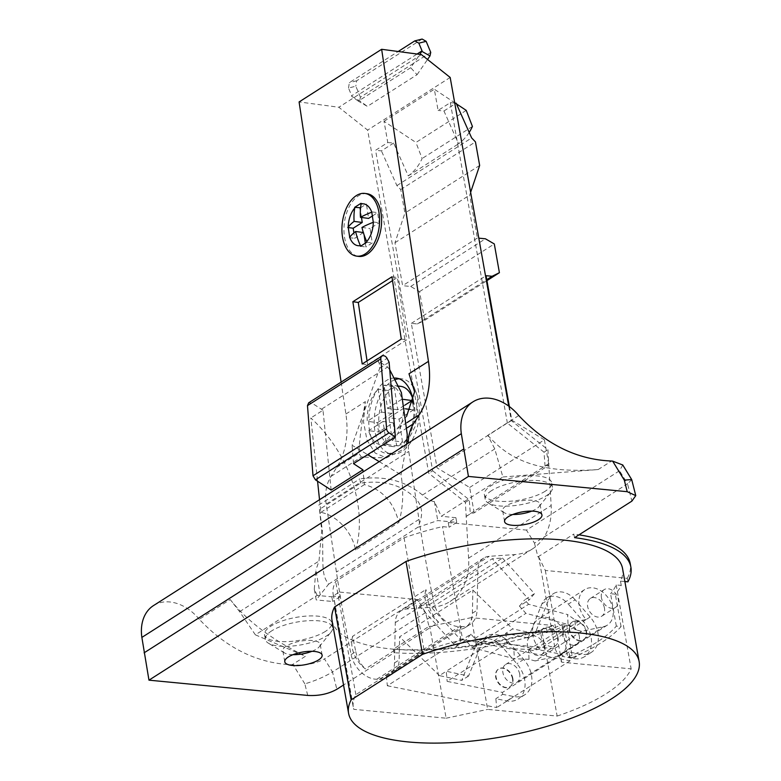 <?xml version="1.0" encoding="UTF-8"?>
<svg xmlns="http://www.w3.org/2000/svg" width="781" height="781" viewBox="0 0 781 781"><rect width="100%" height="100%" fill="white"/><g stroke="black" fill="none" stroke-linecap="round" stroke-linejoin="round"><path stroke-width="0.59" stroke-dasharray="3.9 2.93" d="M362.208 363.985L367.626 364.707L406.706 339.784L397.363 277.519L392.521 280.613M401.288 339.061L406.706 339.784M408.99 373.767L417.659 396.65L415.512 425.743L403.455 449.28L386.361 457.9L375.173 453.048L367.021 440.211L363.516 421.857L365.342 401.61C361.544 423.575 359.377 440.806 358.85 453.302L361.359 457.041L386.361 457.9M341.112 382.124L345.895 414.018A94.442 68.621 -122.5 0 1 336.699 467.428L330.988 476.41A48.91 35.535 57.5 0 0 326.224 504.077L336.416 572.053A1349.138 980.243 57.5 0 0 351.108 654.585A25.295 18.383 57.5 0 0 376.764 679.265L379.488 679.294A25.295 18.383 57.5 0 0 387.483 677.117A25.295 18.383 57.5 0 0 394.493 662.913L395.293 622.594A21.077 15.317 -122.5 0 1 401.131 610.752A21.077 15.317 -122.5 0 1 406.686 608.965L432.264 607.208A67.459 49.008 57.5 0 0 450.022 601.497A67.459 49.008 57.5 0 0 468.61 558.142L465.378 502.349L428.759 473.286L367.626 130.105L338.837 107.251L299.094 101.94M394.971 378.014A37.947 22.229 -82.4 0 0 386.117 380.708A37.947 22.229 -82.4 0 0 368.769 421.418A37.947 22.229 -82.4 0 0 386.341 453.341A37.947 22.229 -82.4 0 0 396.621 450.754A37.947 22.229 -82.4 0 0 413.247 401.043M366.972 193.708A31.621 18.529 -82.4 0 0 344.46 236.731A31.621 18.529 -82.4 0 0 358.586 256.393M508.714 406.091L511.311 420.637L547.93 449.7L551.161 505.492A67.459 49.008 -122.5 0 1 532.574 548.848A67.459 49.008 -122.5 0 1 514.816 554.559L489.238 556.316A21.077 15.317 57.5 0 0 483.683 558.103A21.077 15.317 57.5 0 0 477.845 569.945L477.045 610.264A25.295 18.383 -122.5 0 1 470.035 624.468A25.295 18.383 -122.5 0 1 462.04 626.645L459.316 626.616A25.295 18.383 -122.5 0 1 433.66 601.936A1349.138 980.243 -122.5 0 1 418.967 519.404L408.775 451.428A48.91 35.535 -122.5 0 1 408.209 443.139M330.988 476.41L361.359 457.041C365.957 457.207 373.23 452.57 383.168 443.13L397.099 428.915L406.559 416.351M351.108 654.585L355.755 651.627A1349.138 980.243 -122.5 0 1 352.67 636.271A26.144 18.988 57.5 0 0 365.401 668.917L438.668 622.193A26.144 18.988 -122.5 0 1 425.938 589.548L352.67 636.271M438.668 622.193A25.295 18.383 57.5 0 1 429.023 604.894A1349.138 980.243 -122.5 0 1 425.938 589.548M355.755 651.627A25.295 18.383 57.5 0 0 365.401 668.917M421.389 54.602L338.837 107.251M528.161 638.018L541.936 603.811A21.077 15.317 -122.5 0 1 546.612 598.021A21.077 15.317 -122.5 0 1 568.304 604.133L575.148 599.779L590.163 617.019A25.295 18.383 -122.5 0 1 591.344 652.34A25.295 18.383 -122.5 0 1 580.039 654.156L569.105 651.979L569.993 660.853L460.624 639.043L387.347 685.767L386.4 676.209A25.295 18.383 57.5 0 0 392.121 674.159A25.295 18.383 57.5 0 0 399.14 659.955L399.589 636.788L472.866 590.065L512.697 628.881L505.854 633.245L528.161 638.018L535.005 633.655L512.697 628.881M386.4 676.209L459.667 629.476A25.295 18.383 57.5 0 0 465.398 627.436A25.295 18.383 57.5 0 0 472.407 613.231L472.866 590.065M575.148 599.779A21.077 15.317 57.5 0 0 553.456 593.658A21.077 15.317 57.5 0 0 548.779 599.447L535.005 633.655M459.667 629.476L460.624 639.043M586.15 631.819A10.543 7.654 57.5 0 0 572.073 622.115A10.543 7.654 57.5 0 0 569.32 630.199A10.543 7.654 57.5 0 0 583.407 639.893A10.543 7.654 57.5 0 0 586.15 631.819M429.189 604.777L502.456 558.044L492.255 558.747L418.987 605.48L455.938 646.619L461.18 640.391L429.189 604.777L418.987 605.48M548.565 463.768L466.013 516.417M466.423 516.309L470.328 513.82L474.184 512.853L548.916 465.183L545.06 466.159L548.975 463.66M545.06 466.159L544.025 452.189L547.93 449.7M544.025 452.189L507.396 423.126L511.311 420.637M507.396 423.126L450.315 102.643L438.102 110.433L434.324 89.229L454.679 102.721M450.178 77.456L367.626 130.105M466.237 110.385L415.931 142.474L384.018 121.319L387.786 142.523L375.573 150.303L432.664 470.787L428.759 473.286M384.018 121.319L434.324 89.229M469.186 132.428A75.894 55.139 -122.5 0 1 458.574 143.811L443.94 110.99L438.102 110.433M443.94 110.99L456.143 103.199M450.315 102.643L454.737 103.072M455.284 103.121L456.455 103.902M387.786 142.523L393.624 143.079L408.268 175.891A75.894 55.139 57.5 0 0 422.121 158.533L415.931 142.474M393.624 143.079L381.411 150.87L375.573 150.303M432.664 470.787L469.283 499.85L470.328 513.82M474.184 512.853L469.664 487.471L437.057 467.868L411.323 323.363L417.376 323.939L424.679 320.347L419.553 291.606L410.699 286.461L402.625 285.69L394.971 242.735L404.909 213.115L400.721 189.568L396.904 185.595L381.411 150.87M465.378 502.349L469.283 499.85M469.664 487.471L544.396 439.81L548.916 465.183M470.64 192.311L469.713 195.074L477.357 238.02L478.802 238.156M509.368 406.569L511.799 420.198L544.396 439.81M396.904 185.595L471.646 137.934M408.268 175.891L458.574 143.811M400.721 189.568L475.453 141.898M479.651 165.455L404.909 213.115M394.971 242.735L469.713 195.074M477.357 238.02L402.625 285.69M410.699 286.461L485.44 238.801M419.553 291.606L494.295 243.945M424.679 320.347L486.934 280.643M417.376 323.939L486.768 279.686M411.323 323.363L486.055 275.693M511.799 420.198L437.057 467.868M472.427 126.454L422.121 158.533M410.708 67.703L358.303 101.13L367.373 106.392L417.064 74.693L410.708 67.703L419.866 54.406M358.303 101.13L351.587 96.268L351.704 95.721L417.074 54.026M351.587 96.268L359.65 100.788L367.373 106.392M430.741 52.376L360.402 97.234L359.65 100.788M417.064 74.693L427.539 59.483M360.402 97.234L355.814 86.193L348.511 88.038L351.704 95.721M348.511 88.038L349.361 82.64L398.173 51.497M422.121 39.05L356.663 80.794L355.814 86.193M356.663 80.794L349.361 82.64M502.456 558.044L534.448 593.658L529.215 599.886L492.255 558.747M455.938 646.619L465.71 640.391L472.202 647.615L514.337 658.744L513.859 648.835L474.887 638.536L470.953 634.162L461.18 640.391M474.887 638.536L528.62 604.269L567.592 614.559L568.06 624.478L525.935 613.349L519.443 606.124L529.215 599.886M534.448 593.658L524.676 599.886L528.62 604.269M472.202 647.615L525.935 613.349M519.443 606.124L524.676 599.886M568.06 624.478L575.441 629.72L574.962 619.811L567.592 614.559M574.962 619.811L579.287 620.954L586.15 619.489A21.077 15.317 -122.5 0 1 584.725 589.548A21.077 15.317 -122.5 0 1 608.965 599.086A21.077 15.317 -122.5 0 1 607.393 625.093A21.077 15.317 -122.5 0 1 603.615 626.626L581.581 631.351L575.441 629.72M581.581 631.351L535.17 660.941L557.214 656.225L603.615 626.626M513.859 648.835L528.561 649.411L529.04 659.32L535.17 660.941M529.04 659.32L514.337 658.744M470.953 634.162L465.71 640.391M579.287 620.954L532.876 650.553L528.561 649.411M604.465 608.126A10.543 7.654 57.5 0 0 590.387 598.431A10.543 7.654 57.5 0 0 587.644 606.505A10.543 7.654 57.5 0 0 601.721 616.199A10.543 7.654 57.5 0 0 604.465 608.126M586.15 619.489L539.749 649.079L532.876 650.553M539.749 649.079A21.077 15.317 -122.5 0 1 538.314 619.138A21.077 15.317 -122.5 0 1 562.564 628.676A21.077 15.317 -122.5 0 1 560.983 654.693A21.077 15.317 -122.5 0 1 557.214 656.225M558.064 637.726A10.543 7.654 57.5 0 0 543.986 628.022A10.543 7.654 57.5 0 0 541.233 636.105A10.543 7.654 57.5 0 0 555.32 645.799A10.543 7.654 57.5 0 0 558.064 637.726M544.269 646.522A10.543 7.654 57.5 0 0 530.182 636.827A10.543 7.654 57.5 0 0 527.439 644.901A10.543 7.654 57.5 0 0 541.516 654.605A10.543 7.654 57.5 0 0 544.269 646.522M542.19 632.122L557.136 716.07L487.666 709.392L471.324 617.634L553.28 625.513L553.905 629.027L546.485 628.314L547.247 632.61A147.56 50.082 169.9 0 0 566.694 625.161L561.949 624.702A141.869 48.149 -10.1 0 1 542.19 632.122L547.247 632.61M512.512 678.777A10.543 7.654 57.5 0 0 498.434 669.083A10.543 7.654 57.5 0 0 495.691 677.156A10.543 7.654 57.5 0 0 509.768 686.86A10.543 7.654 57.5 0 0 512.512 678.777M471.324 617.634L429.794 626.46L446.136 718.208L353.744 709.324L333.575 596.098L340.135 596.733L339.305 592.047L417.552 599.574L425.547 612.616L429.013 626.382L393.243 649.196A155.995 52.942 169.9 0 0 553.28 625.513M429.013 626.382L429.794 626.46M393.243 649.196L394.151 652.731L343.542 685.005M553.905 629.027A155.995 52.942 -10.1 0 1 394.151 652.731M624.878 581.542L620.485 581.123A147.56 50.082 169.9 0 0 622.574 568.627M332.023 620.387A147.56 50.082 169.9 0 0 546.485 628.314M307.743 695.432L304.834 683.863C315.094 680.847 324.31 676.873 332.491 671.963L336.855 689.272M425.547 612.616L332.491 671.963L324.496 658.92C315.446 663.723 305.02 665.715 293.197 664.875L292.094 664.768L305.459 656.245L255.377 634.836L317.184 595.405L331.827 596.821L339.305 592.047M417.552 599.574L324.496 658.92M325.423 631.399A34.149 11.588 -10.1 0 1 288.736 641.543A34.149 11.588 -10.1 0 1 264.544 634.768A34.149 11.588 -10.1 0 1 270.909 626.157A34.149 11.588 -10.1 0 1 307.597 616.024A34.149 11.588 -10.1 0 1 331.788 622.789A34.149 11.588 -10.1 0 1 325.423 631.399M255.377 634.836L239.611 611.679L230.239 599.544L199.292 619.284C226.597 648.24 257.535 663.391 292.094 664.768M199.292 619.284A43.638 31.709 57.5 0 0 153.496 605.587M230.239 599.544C246.864 620.866 271.934 639.756 305.459 656.245M333.575 596.098A141.869 48.149 -10.1 0 1 333.184 594.4A141.869 48.149 -10.1 0 1 335.674 581.425L404.06 537.816A141.869 48.149 -10.1 0 1 442.505 526.628L449.065 527.263L448.235 522.577L455.889 517.696L456.729 522.372L437.76 520.556L417.65 527.38C424.103 514.728 422.658 504.341 413.286 496.228C399.921 484.357 382.339 480.003 360.539 483.166L319.478 509.349L322.426 530.943C323.5 565.844 320.903 573.937 328.606 584.168L316.207 599.915L314.294 589.206L317.184 595.405M314.294 589.206L315.846 570.13L320.161 594.39M319.478 509.349L321.713 530.475L318.99 561.051L315.846 570.13M518.75 415.541L487.793 435.29L494.773 448.938L502.886 476.976L441.255 516.28L434.363 501.519L437.76 520.556M434.363 501.519C431.551 501.5 427.597 499.342 422.482 495.047C405.388 480.832 384.486 475.453 359.777 478.919L360.539 483.166M318.726 505.102L359.777 478.919M331.827 596.821L332.667 601.497L316.207 599.915M328.606 584.168L417.65 527.38M340.135 596.733L332.667 601.497M456.729 522.372L449.065 527.263M455.889 517.696L441.255 516.28M622.76 464.988L619.538 470.748L526.482 530.104L534.477 543.146L627.533 483.8L619.538 470.748M487.793 435.29C505.512 455.255 532.232 474.399 598.187 469.547L502.886 476.976M448.235 522.577L526.482 530.104M545.236 491.21A34.149 11.588 -10.1 0 1 508.548 501.353A34.149 11.588 -10.1 0 1 484.357 494.578A34.149 11.588 -10.1 0 1 490.722 485.967A34.149 11.588 -10.1 0 1 527.409 475.834A34.149 11.588 -10.1 0 1 551.601 482.599A34.149 11.588 -10.1 0 1 545.236 491.21M631.761 479.719L627.533 483.8L631.888 501.109M534.477 543.146L537.943 556.912L538.724 556.99L555.066 648.738L462.674 639.854L442.505 526.628M462.674 639.854A141.869 48.149 169.9 0 0 424.229 651.042L355.843 694.651A141.869 48.149 169.9 0 0 353.344 707.625A141.869 48.149 169.9 0 0 353.744 709.324M404.06 537.816L424.229 651.042M446.136 718.208L487.666 709.392M557.136 716.07A141.869 48.149 169.9 0 0 606.271 693.635A141.869 48.149 169.9 0 0 631.146 668.868L561.666 662.19L555.066 648.738M355.843 694.651L335.674 581.425M561.949 624.702L567.719 657.114L572.473 657.563L566.694 625.161M572.473 657.563A147.56 50.082 169.9 0 0 621.071 626.567L616.326 626.108A141.869 48.149 -10.1 0 1 597.084 642.099A141.869 48.149 -10.1 0 1 567.719 657.114M616.326 626.108L610.557 593.706L615.301 594.165A147.56 50.082 169.9 0 0 621.256 585.418L616.189 584.93A141.869 48.149 -10.1 0 1 610.557 593.706M616.189 584.93L631.146 668.868M621.071 626.567L615.301 594.165M620.485 581.123L621.256 585.418M538.724 556.99L545.323 570.442L627.28 578.321L627.904 581.835M545.323 570.442L561.666 662.19M569.691 629.964A10.543 7.654 -122.5 0 1 572.434 621.881A10.543 7.654 -122.5 0 1 586.521 631.585A10.543 7.654 -122.5 0 1 583.768 639.659A10.543 7.654 -122.5 0 1 569.691 629.964M601.438 597.709A10.543 7.654 -122.5 0 1 604.191 589.626A10.543 7.654 -122.5 0 1 618.269 599.33A10.543 7.654 -122.5 0 1 615.526 607.403A10.543 7.654 -122.5 0 1 601.438 597.709M574.591 537.65L573.713 534.097A155.995 52.942 169.9 0 1 578.994 534.839M627.28 578.321A155.995 52.942 169.9 0 0 630.247 563.638M537.943 556.912L573.713 534.097M491.552 490.653A34.149 11.588 169.9 0 0 485.196 499.264A34.149 11.588 169.9 0 0 488.193 502.984A34.149 11.588 169.9 0 0 546.075 495.896A34.149 11.588 169.9 0 0 550.908 491.805A34.149 11.588 169.9 0 0 552.431 487.285A34.149 11.588 169.9 0 0 528.239 480.52A34.149 11.588 169.9 0 0 491.552 490.653M512.834 514.484A18.969 6.443 -10.1 0 1 504.301 512.726A18.969 6.443 -10.1 0 1 502.642 510.657A18.969 6.443 -10.1 0 1 506.176 505.873A18.969 6.443 -10.1 0 1 526.55 500.24A18.969 6.443 -10.1 0 1 539.993 504.009A18.969 6.443 -10.1 0 1 539.144 506.518A18.969 6.443 -10.1 0 1 536.459 508.792A18.969 6.443 -10.1 0 1 531.754 511.116M319.527 499.694L320.874 512.365A39.07 28.38 -122.5 0 1 355.648 549.98L398.857 522.421C393.634 501.988 382.143 489.384 364.395 484.61L363.106 471.9M320.874 512.365L364.395 484.61M355.648 549.98A113.714 82.62 57.5 0 0 348.619 471.89A113.714 82.62 57.5 0 0 310.838 417.981L317.564 481.223M398.857 522.421C403.113 507.865 403.836 491.991 401.034 474.78L406.686 444.106M331.144 490.058L322.992 410.23L310.838 417.981M322.992 410.23L311.795 403.016L308.661 402.82M311.795 403.016L377.906 360.851L387.63 367.011L321.704 409.059M387.63 367.011L389.758 369.803M377.906 360.851L379.254 363.311L379.722 368.183L352.085 445.277L367.626 454.649M379.215 461.63L401.034 474.78M353.52 463.641L352.085 445.277M379.722 368.183L389.114 362.189M271.739 630.843A34.149 11.588 169.9 0 0 265.384 639.454A34.149 11.588 169.9 0 0 268.381 643.173A34.149 11.588 169.9 0 0 326.263 636.085A34.149 11.588 169.9 0 0 331.095 631.995A34.149 11.588 169.9 0 0 332.618 627.475A34.149 11.588 169.9 0 0 308.427 620.71A34.149 11.588 169.9 0 0 271.739 630.843M293.021 654.673A18.969 6.443 -10.1 0 1 284.489 652.916A18.969 6.443 -10.1 0 1 282.829 650.846A18.969 6.443 -10.1 0 1 286.363 646.063A18.969 6.443 -10.1 0 1 306.748 640.43A18.969 6.443 -10.1 0 1 320.181 644.198A18.969 6.443 -10.1 0 1 319.331 646.707A18.969 6.443 -10.1 0 1 316.647 648.982A18.969 6.443 -10.1 0 1 311.941 651.305M512.883 678.543A10.543 7.654 57.5 0 0 498.795 668.848A10.543 7.654 57.5 0 0 496.052 676.922A10.543 7.654 57.5 0 0 510.13 686.626A10.543 7.654 57.5 0 0 512.883 678.543M387.347 685.767L496.716 707.586L495.837 698.712L506.762 700.889A25.295 18.383 57.5 0 0 518.067 699.063A25.295 18.383 57.5 0 0 516.895 663.752L501.871 646.502L508.714 642.138A21.077 15.317 57.5 0 0 487.022 636.027A21.077 15.317 57.5 0 0 482.346 641.816L468.571 676.024L446.263 671.25L439.43 675.614L461.727 680.388L475.512 646.18A21.077 15.317 -122.5 0 1 480.178 640.391A21.077 15.317 -122.5 0 1 501.871 646.502M439.43 675.614L399.589 636.788M569.993 660.853L496.716 707.586M569.105 651.979L562.271 656.343L573.195 658.52A25.295 18.383 57.5 0 0 584.5 656.704A25.295 18.383 57.5 0 0 583.329 621.383L568.304 604.133M562.076 654.41L502.486 692.415L447.152 681.383L506.752 643.378L562.076 654.41L562.271 656.343M502.486 692.415L502.681 694.348L495.837 698.712M506.752 643.378L505.854 633.245L446.263 671.25L447.152 681.383M579.317 636.173A10.543 7.654 57.5 0 0 565.229 626.479A10.543 7.654 57.5 0 0 562.486 634.562A10.543 7.654 57.5 0 0 576.563 644.257A10.543 7.654 57.5 0 0 579.317 636.173M468.571 676.024L461.727 680.388M508.714 642.138L523.729 659.389A25.295 18.383 -122.5 0 1 524.91 694.709A25.295 18.383 -122.5 0 1 513.605 696.525L502.681 694.348M519.716 674.179A10.543 7.654 57.5 0 0 505.639 664.485A10.543 7.654 57.5 0 0 502.896 672.568A10.543 7.654 57.5 0 0 516.973 682.262A10.543 7.654 57.5 0 0 519.716 674.179M367.626 364.707L367.05 360.89M391.945 276.796L397.363 277.519M399.071 378.765A37.947 22.229 97.6 0 1 401.825 378.844A37.947 22.229 97.6 0 1 419.387 410.767A37.947 22.229 97.6 0 1 402.039 451.477A37.947 22.229 97.6 0 1 391.759 454.064A37.947 22.229 97.6 0 1 374.187 422.14A37.947 22.229 97.6 0 1 391.535 381.431A37.947 22.229 97.6 0 1 395.733 379.429M400.819 386.37A30.352 17.787 -82.4 0 0 379.205 427.676A30.352 17.787 -82.4 0 0 380.152 432.186A30.352 17.787 -82.4 0 0 392.765 446.547A30.352 17.787 -82.4 0 0 414.379 405.241A30.352 17.787 -82.4 0 0 413.432 400.731A30.352 17.787 -82.4 0 0 412.817 398.74M412.671 403.064A30.352 17.787 97.6 0 1 413.022 405.056A30.352 17.787 97.6 0 1 413.471 409.888L399.071 419.075L388.909 417.718L403.318 408.531A30.352 17.787 97.6 0 1 392.345 440.679L402.508 442.036A30.352 17.787 97.6 0 1 396.65 445.775L393.204 422.814L378.795 432A30.352 17.787 97.6 0 1 377.848 427.49A30.352 17.787 97.6 0 1 377.399 422.667L367.236 421.301A30.352 17.787 97.6 0 1 378.199 389.163L381.645 412.114L367.236 421.301M377.399 422.667L391.808 413.471L388.362 390.52L378.199 389.163M388.362 390.52A30.352 17.787 97.6 0 1 394.229 386.78L397.666 409.732L404.812 405.183M398.915 386.117L389.299 384.828A30.352 17.787 97.6 0 0 384.067 385.423L394.229 386.78M389.299 384.828A30.352 17.787 97.6 0 1 401.912 399.189L387.503 408.375L384.067 385.423M403.455 399.394L401.912 399.189M403.318 408.531L405.505 408.824M410.23 409.449L413.471 409.888M393.204 422.814L383.041 421.457L386.488 444.409L396.65 445.775M386.488 444.409A30.352 17.787 97.6 0 1 381.255 445.004A30.352 17.787 97.6 0 1 368.642 430.643L378.795 432M383.041 421.457L368.642 430.643M402.508 442.036L399.071 419.075M391.808 413.471L381.645 412.114M397.666 409.732L387.503 408.375M388.909 417.718L392.345 440.679M361.486 217.469L360.392 210.167M361.007 203.294L366.426 204.017L368.583 218.416M360.578 207.746L366.426 204.017M372.205 211.934L377.623 212.657L379.136 222.77L370.096 228.54L372.264 242.93L365.908 246.981L365.342 243.164M372.771 215.741L377.623 212.657M373.718 222.048L379.136 222.77M361.964 227.447L370.096 228.54M366.845 242.208L372.264 242.93M360.49 246.259L365.908 246.981M363.331 232.533L354.711 238.351L353.891 232.875M364.092 234.886L363.751 232.582M349.292 237.629L354.711 238.351M345.895 414.018L365.342 401.61M336.699 467.428L358.85 453.302M407.282 427.754L383.168 443.13M326.224 504.077L408.775 451.428M418.967 519.404L336.416 572.053M429.023 604.894L433.66 601.936M376.764 679.265L459.316 626.616M407.077 422.55L397.099 428.915M379.488 679.294L462.04 626.645M472.407 613.231L477.045 610.264M394.493 662.913L399.14 659.955M395.293 622.594L477.845 569.945M406.686 608.965L489.238 556.316M432.264 607.208L514.816 554.559M468.61 558.142L551.161 505.492M304.834 683.863L293.197 664.875M239.611 611.679L318.99 561.051M422.482 495.047L494.773 448.938M598.187 469.547L611.552 461.024M379.254 363.311L387.054 358.333M573.195 658.52L580.039 654.156M590.163 617.019L583.329 621.383M541.936 603.811L548.779 599.447M475.512 646.18L482.346 641.816M523.729 659.389L516.895 663.752M506.762 700.889L513.605 696.525M387.483 677.117L392.121 674.159M465.398 627.436L470.035 624.468M483.683 558.103L401.131 610.752M532.574 548.848L450.022 601.497M584.725 589.548L538.314 619.138M607.393 625.093L560.983 654.693M530.182 636.827L543.986 628.022M541.516 654.605L555.32 645.799M320.239 513.459L319.478 509.202M333.184 594.4L353.344 707.625M590.387 598.431L604.191 589.626M601.721 616.199L615.526 607.403M485.196 499.264L484.357 494.578M552.431 487.285L551.601 482.599M539.144 506.518L550.908 491.805M504.301 512.726L488.193 502.984M504.585 521.591L502.642 510.657M541.946 514.943L539.993 504.009M265.384 639.454L264.544 634.768M332.618 627.475L331.788 622.789M319.331 646.707L331.095 631.995M284.489 652.916L268.381 643.173M284.772 661.78L282.829 650.846M322.133 655.132L320.181 644.198M591.344 652.34L584.5 656.704M546.612 598.021L553.456 593.658M480.178 640.391L487.022 636.027M524.91 694.709L518.067 699.063M505.639 664.485L565.229 626.479M516.973 682.262L576.563 644.257M401.825 378.844L396.406 378.121M391.759 454.064L386.341 453.341M392.765 446.547L381.255 445.004"/><path stroke-width="1.17" d="M401.288 339.061L362.208 363.985L352.866 301.72L391.945 276.796L401.288 339.061M408.209 443.139A48.91 35.535 -122.5 0 1 413.539 423.761L419.251 414.779A94.442 68.621 57.5 0 0 428.447 361.369L381.645 49.291L421.389 54.602L450.178 77.456L508.714 406.091M341.112 382.124L299.094 101.94L381.645 49.291M413.247 401.043A37.947 22.229 -82.4 0 0 396.406 378.121A37.947 22.229 -82.4 0 0 394.971 378.014M356.556 256.119L358.586 256.393A31.621 18.529 -82.4 0 0 381.099 213.369A31.621 18.529 -82.4 0 0 366.972 193.708L364.942 193.434A31.621 18.529 97.6 0 1 379.068 213.096A31.621 18.529 97.6 0 1 356.556 256.119A31.621 18.529 97.6 0 1 342.429 236.458A31.621 18.529 97.6 0 1 364.942 193.434M406.559 416.351L414.604 391.759L408.99 373.767L428.447 361.369M454.737 103.072L456.143 103.199L471.646 137.934L475.453 141.898L479.651 165.455L470.64 192.311M454.679 102.721L455.284 103.121M456.455 103.902L466.237 110.385L472.427 126.454A75.894 55.139 -122.5 0 1 469.186 132.428M478.802 238.156L485.44 238.801L494.295 243.945L499.41 272.686L492.108 276.279L486.055 275.693L509.368 406.569M486.934 280.643L499.41 272.686M486.768 279.686L492.108 276.279M417.074 54.026L422.052 50.863L419.866 54.406M427.539 59.483L429.989 55.929L430.741 52.376L426.153 41.334L422.121 39.05L414.809 40.885L398.173 51.497M414.809 40.885L418.85 43.17L426.153 41.334M422.052 50.863L418.85 43.17M421.935 51.409L429.989 55.929M624.878 581.542L627.904 581.835A155.995 52.942 -10.1 0 0 630.882 567.152A155.995 52.942 -10.1 0 0 574.591 537.65L631.888 501.109L635.763 495.632L627.211 491.688L468.424 476.43L148.966 680.163L307.743 695.432C318.755 696.047 328.459 693.987 336.855 689.272L343.542 685.005M422.541 654.371A147.56 50.082 -10.1 0 1 579.336 632.913A147.56 50.082 -10.1 0 1 639.131 661.556L622.574 568.627A147.56 50.082 169.9 0 0 405.993 561.441L334.571 606.993A147.56 50.082 169.9 0 0 332.023 620.387L348.58 713.307A147.56 50.082 -10.1 0 1 351.128 699.913L422.541 654.371L405.993 561.441M508.119 516.807A18.969 6.443 169.9 0 0 504.585 521.591A18.969 6.443 169.9 0 0 518.028 525.359A18.969 6.443 169.9 0 0 538.412 519.726A18.969 6.443 169.9 0 0 541.946 514.943A18.969 6.443 169.9 0 0 528.503 511.174A18.969 6.443 169.9 0 0 508.119 516.807M288.306 656.997A18.969 6.443 169.9 0 0 284.772 661.78A18.969 6.443 169.9 0 0 298.215 665.549A18.969 6.443 169.9 0 0 318.599 659.916A18.969 6.443 169.9 0 0 322.133 655.132A18.969 6.443 169.9 0 0 308.69 651.364A18.969 6.443 169.9 0 0 288.306 656.997M635.744 495.554L631.702 479.573L624.292 480.12L612.655 461.132L611.552 461.024C576.993 459.658 546.056 444.496 518.75 415.541A43.638 31.709 57.5 0 0 472.964 401.844L153.496 605.587A43.638 31.709 57.5 0 0 141.869 637.413L148.966 680.163M472.964 401.844A43.638 31.709 57.5 0 0 461.327 433.67L468.424 476.43M612.655 461.132L622.76 464.988M334.571 606.993L351.128 699.913M639.131 661.556A147.56 50.082 -10.1 0 1 563.843 720.961A147.56 50.082 -10.1 0 1 408.375 741.95A147.56 50.082 -10.1 0 1 348.58 713.307M630.882 567.152L630.247 563.638A155.995 52.942 169.9 0 0 578.994 534.839M463.553 449.095L144.094 652.838M531.754 511.116A18.969 6.443 -10.1 0 1 512.834 514.484M317.564 481.223L319.527 499.694M389.758 369.803L401.385 392.56L407.252 434.5L406.686 444.106M367.626 454.649L379.215 461.63M380.825 358.86A4.217 3.065 -122.5 0 1 381.977 356.058A4.217 3.065 -122.5 0 1 383.93 355.765A4.217 3.065 -122.5 0 1 387.054 358.333L389.114 362.189L395.362 436.96L353.52 463.641L362.901 469.811L331.144 490.058L315.436 479.827L313.005 475.785L307.48 405.632L380.806 358.85L386.624 428.837L313.005 475.785M363.106 471.9L362.901 469.811M381.977 356.058L308.661 402.82L307.489 405.603M395.362 436.96L389.065 432.869A4.217 3.065 -122.5 0 1 387.005 430.36A4.217 3.065 -122.5 0 1 386.624 428.837M311.941 651.305A18.969 6.443 -10.1 0 1 293.021 654.673M367.05 360.89L358.284 302.442L392.521 280.613M352.866 301.72L358.284 302.442M395.733 379.429A37.947 22.229 97.6 0 1 399.071 378.765M412.817 398.74A30.352 17.787 -82.4 0 0 400.819 386.37L398.915 386.117M404.812 405.183L412.075 400.546L403.455 399.394M412.075 400.546A30.352 17.787 97.6 0 1 412.671 403.064M405.505 408.824L410.23 409.449M354.759 208.01L354.652 207.346L361.007 203.294L361.105 203.968A21.077 12.35 -82.4 0 1 371.785 212.198L373.298 222.312A21.077 12.35 -82.4 0 1 366.738 241.544L366.845 242.208L360.49 246.259L360.392 245.595A21.077 12.35 -82.4 0 1 349.712 237.356L348.199 227.242A21.077 12.35 -82.4 0 1 354.759 208.01A58.77 42.701 57.5 0 0 354.096 221.384L362.238 222.468L361.486 217.469M354.652 207.346L360.578 207.746M360.392 210.167L360.07 208.068M371.785 212.198A58.77 21.097 171.5 0 0 360.451 217.333A58.77 42.701 -122.5 0 1 361.105 203.968M360.451 217.333L368.583 218.416L372.771 215.741M366.738 241.544A58.77 42.701 -122.5 0 1 361.964 227.447A58.77 21.097 -8.5 0 1 373.298 222.312M349.712 237.356A58.77 21.097 -8.5 0 1 355.619 231.498A58.77 42.701 57.5 0 0 360.392 245.595M355.619 231.498L363.331 232.533M365.342 243.164L364.092 234.886M347.779 227.505L353.197 228.228L362.238 222.468M353.891 232.875L353.197 228.228M354.096 221.384A58.77 21.097 171.5 0 0 348.199 227.242M413.539 423.761L407.282 427.754M419.251 414.779L407.077 422.55M461.327 433.67L141.869 637.413M624.292 480.12L627.211 491.688M389.065 432.869L315.436 479.827M631.702 479.573L622.701 464.9"/></g></svg>
